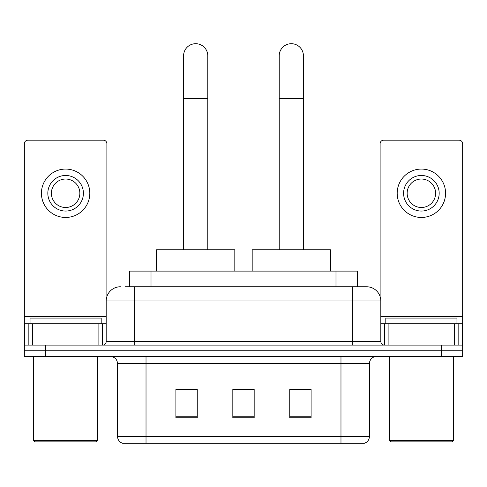 <?xml version="1.0" encoding="UTF-8"?>
<svg xmlns="http://www.w3.org/2000/svg" width="487" height="487" viewBox="0 0 487 487"><rect width="100%" height="100%" fill="white"/><g stroke="black" fill="none" stroke-linecap="round" stroke-linejoin="round"><path stroke-width="0.73" d="M129.67 286.758L129.67 271.107L357.33 271.107L357.33 286.758M125.713 286.758L366.376 286.758M125.39 286.758L134.637 286.758L134.637 300.99L106.178 300.99L106.178 341.545A3.555 3.555 0 0 1 102.617 345.106M120.405 286.758A14.233 14.233 0 0 0 106.178 300.99M366.595 286.758A14.233 14.233 0 0 1 380.822 300.99L380.822 341.545C381.035 343.706 382.222 344.893 384.383 345.106M45.693 345.106L24.35 345.106L24.35 350.798L45.693 350.798L24.35 350.798L24.35 356.49L45.693 356.49L45.693 350.798L441.307 350.798L45.693 350.798L45.693 345.106L441.307 345.106L441.307 350.798L462.65 350.798L441.307 350.798L441.307 356.49L45.693 356.49M441.307 356.49L462.65 356.49L462.65 323.758L462.65 345.106L441.307 345.106M369.438 436.468C369.243 439.877 367.533 442.153 364.319 443.298L340.979 443.298L340.979 436.468L369.438 436.468L369.438 363.606A7.116 7.116 0 0 1 376.554 356.49M117.562 436.468L146.021 436.468L146.021 443.298L340.979 443.298L122.681 443.298A7.116 7.116 0 0 1 117.562 436.468L117.562 363.606C117.136 359.284 114.768 356.91 110.446 356.49M311.096 417.755L311.096 389.29L289.747 389.29L289.747 417.755L311.096 417.755M197.253 417.755L197.253 389.29L175.904 389.29L175.904 417.755L197.253 417.755M254.171 417.755L254.171 389.29L232.829 389.29L232.829 417.755L254.171 417.755M254.171 389.436L232.829 389.436M197.253 389.436L175.904 389.436M311.096 389.436L289.747 389.436M98.885 345.106L98.885 323.758L32.355 323.758L32.355 345.106M106.884 296.546L106.884 143.744A3.555 3.555 0 0 0 103.329 140.189L27.905 140.189A3.555 3.555 0 0 0 24.35 143.744L24.35 323.758L32.355 323.758M98.885 323.758L106.178 323.758M24.35 345.106L24.35 323.758M65.617 175.478A17.788 17.788 0 0 0 47.829 193.266A17.788 17.788 0 0 0 65.617 211.054A17.788 17.788 0 0 0 83.405 193.266A17.788 17.788 0 0 0 65.617 175.478M65.617 179.033A14.233 14.233 0 0 0 51.391 193.266A14.233 14.233 0 0 0 65.617 207.499A14.233 14.233 0 0 0 79.85 193.266A14.233 14.233 0 0 0 65.617 179.033M65.617 217.458A24.192 24.192 0 0 0 89.809 193.266A24.192 24.192 0 0 0 65.617 169.074A24.192 24.192 0 0 0 41.425 193.266A24.192 24.192 0 0 0 65.617 217.458M96.213 441.873L35.021 441.873L33.597 440.449L97.637 440.449L96.213 441.873M33.597 356.49L33.597 440.449M97.637 356.49L97.637 440.449M101.193 323.758L101.193 318.066L30.042 318.066L30.042 323.758M183.587 249.764L183.587 55.798A12.096 12.096 0 0 1 195.683 43.702A12.096 12.096 0 0 1 207.779 55.798A12.096 12.096 0 0 0 195.683 43.702M207.779 249.764L207.779 55.798M234.819 271.107L234.819 249.764L156.552 249.764L156.552 271.107M279.221 249.764L279.221 55.798A12.096 12.096 0 0 1 291.317 43.702A12.096 12.096 0 0 1 303.413 55.798A12.096 12.096 0 0 0 291.317 43.702M303.413 249.764L303.413 55.798M330.448 271.107L330.448 249.764L252.181 249.764L252.181 271.107M454.645 345.106L454.645 323.758L388.115 323.758L388.115 345.106M454.645 323.758L462.65 323.758L462.65 143.744A3.555 3.555 0 0 0 459.095 140.189L383.671 140.189A3.555 3.555 0 0 0 380.116 143.744L380.116 296.546M380.822 323.758L388.115 323.758M421.383 175.478A17.788 17.788 0 0 0 403.595 193.266A17.788 17.788 0 0 0 421.383 211.054A17.788 17.788 0 0 0 439.171 193.266A17.788 17.788 0 0 0 421.383 175.478M421.383 179.033A14.233 14.233 0 0 0 407.15 193.266A14.233 14.233 0 0 0 421.383 207.499A14.233 14.233 0 0 0 435.609 193.266A14.233 14.233 0 0 0 421.383 179.033M421.383 217.458A24.192 24.192 0 0 0 445.575 193.266A24.192 24.192 0 0 0 421.383 169.074A24.192 24.192 0 0 0 397.191 193.266A24.192 24.192 0 0 0 421.383 217.458M451.979 441.873L390.787 441.873L389.363 440.449L453.403 440.449L451.979 441.873M389.363 356.49L389.363 440.449M453.403 356.49L453.403 440.449M456.958 323.758L456.958 318.066L385.807 318.066L385.807 323.758M151.013 286.758L151.013 271.107M335.987 286.758L335.987 271.107M134.637 345.106L134.637 341.545L380.822 341.545M106.178 341.545L134.637 341.545L134.637 300.99L352.363 300.99L352.363 345.106M380.822 300.99L352.363 300.99L352.363 286.758M340.979 356.49L340.979 363.606L117.562 363.606M369.438 363.606L340.979 363.606L340.979 436.468L146.021 436.468L146.021 356.49M254.171 416.762L232.829 416.762M197.253 416.762L175.904 416.762M311.096 416.762L289.747 416.762M106.178 316.647L24.35 316.647M102.386 323.758L102.386 345.106M24.405 323.758L24.405 345.106M28.849 345.106L28.849 323.758M183.587 98.49L207.779 98.49M279.221 98.49L303.413 98.49M462.65 316.647L380.822 316.647M462.595 345.106L462.595 323.758M458.151 323.758L458.151 345.106M384.614 345.106L384.614 323.758"/></g></svg>
